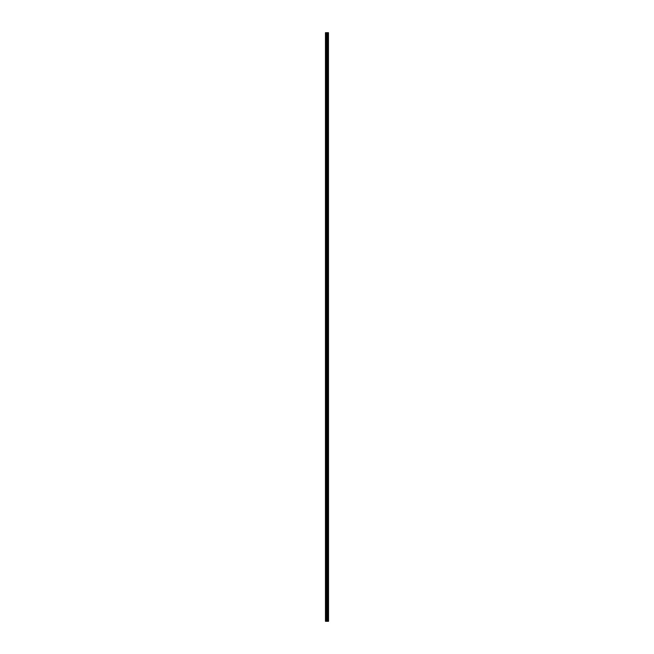 <?xml version="1.0" encoding="UTF-8"?>
<svg xmlns="http://www.w3.org/2000/svg" width="654" height="654" viewBox="0 0 654 654"><rect width="100%" height="100%" fill="white"/><g stroke="black" fill="none" stroke-linecap="round" stroke-linejoin="round"><path stroke-width="0.98" d="M328.463 32.7L328.537 621.3L328.463 32.7L325.463 32.7L325.463 621.3L325.635 32.7M325.635 621.3L328.463 621.3M328.406 621.3L328.406 32.7M327.433 621.3L327.433 32.7M327.376 621.3L327.376 32.7M328.128 621.3L328.128 32.7M328.104 621.3L328.104 32.7M328.079 621.3L328.079 32.7M328.014 621.3L328.014 32.7M327.826 621.3L327.826 32.7M327.768 621.3L327.768 32.7M327.736 621.3L327.736 32.7M327.711 621.3L327.711 32.7M327.245 621.3L327.245 32.7M327.123 621.3L327.123 32.7M326.845 621.3L326.845 32.7M326.722 621.3L326.722 32.7M326.232 621.3L326.232 32.7M326.109 621.3L326.109 32.7"/></g></svg>
